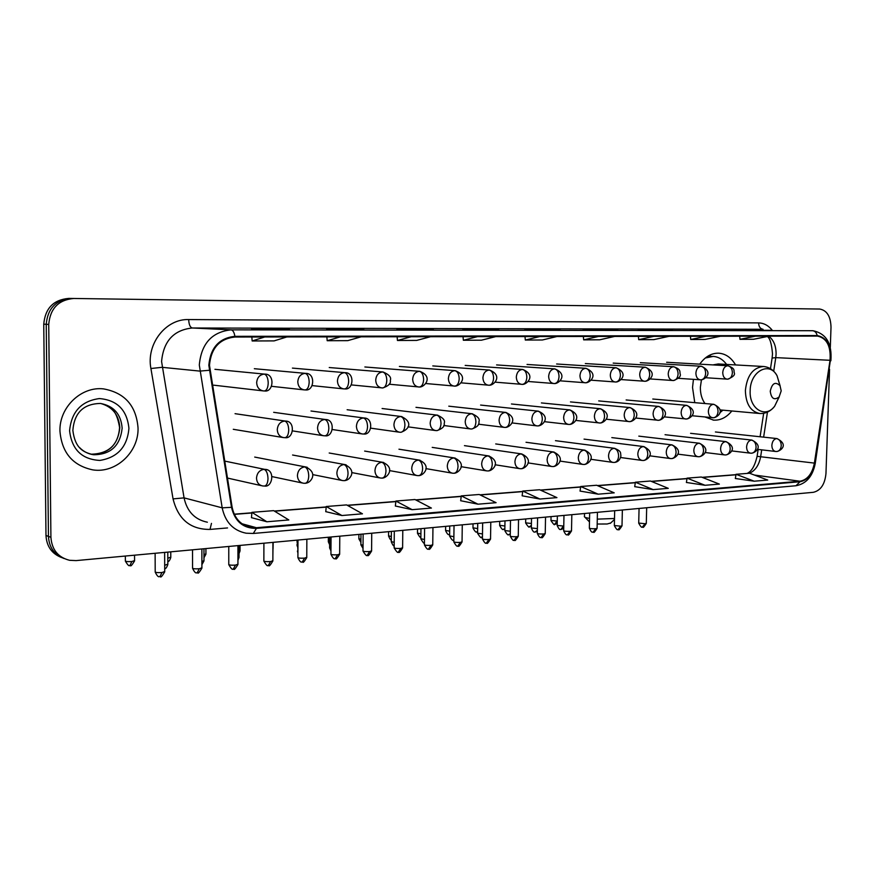 <?xml version="1.0" encoding="UTF-8"?>
<svg xmlns="http://www.w3.org/2000/svg" width="875" height="875" viewBox="0 0 875 875"><rect width="100%" height="100%" fill="white"/><g stroke="black" fill="none" stroke-linecap="round" stroke-linejoin="round"><path stroke-width="1.31" d="M693.448 379.367L692.53 387.45L694.761 402.653M704.966 416.992L713.639 420.131C720.486 420.492 726.556 417.441 731.85 410.977M735.558 364.93C731.314 357.678 725.725 353.762 718.802 353.194C711.484 352.997 705.13 356.65 699.727 364.153M71.192 298.441L68.688 298.408C53.484 299.753 45.172 308.339 43.75 324.166L45.981 535.467C46.638 546.427 51.855 553.788 61.622 557.561M830.309 347.441L831.009 327.217C830.703 316.422 826.93 310.363 819.711 309.039L73.806 298.473C58.527 299.83 50.159 308.481 48.727 324.428L50.914 537.305L48.442 536.386C49.098 547.389 54.327 554.772 64.116 558.545C54.327 554.772 49.098 547.389 48.442 536.386L46.233 324.297L48.442 536.386L45.981 535.467M71.236 298.441C56 299.797 47.655 308.416 46.233 324.297C47.655 308.416 56 299.797 71.236 298.441L73.806 298.473M59.948 431.123C61.797 452.725 72.767 465.642 92.859 469.886C116.014 473.572 138.786 452.036 138.042 428.028C136.292 405.792 124.786 392.744 103.523 388.894C81.309 386.203 59.139 407.291 59.948 431.123C61.797 452.725 72.767 465.642 92.859 469.886C116.014 473.572 138.786 452.036 138.042 428.028C136.292 405.792 124.786 392.744 103.523 388.894C81.309 386.203 59.139 407.291 59.948 431.123M209.475 365.269C211.061 348.152 219.537 338.734 234.883 337.028L817.611 336.087C826.875 338.253 831.009 346.325 830.025 360.292L814.395 463.105C812.252 473.747 807.45 479.784 800.002 481.228L256.419 527.712L251.388 527.57C240.986 525.459 234.555 518.656 232.116 507.161L209.475 365.269M208.83 365.269L231.503 507.325C234.872 521.445 243.173 528.467 256.419 528.391L799.991 481.742C807.625 480.266 812.536 474.075 814.734 463.159L830.364 360.38C831.338 345.723 826.952 337.455 817.184 335.552L234.883 336.328C219.144 338.078 210.459 347.725 208.83 365.269M758.756 330.269L772.395 330.291M709.319 330.192L690.255 329.602L723.734 330.214M672.131 330.127L638.214 329.492L672.295 330.127M601.694 330.006L583.155 329.383L617.837 330.028M267.28 329.438L289.494 329.47L251.552 328.727L289.494 329.47M273.514 329.448L273.514 328.77M343.131 329.569L363.88 329.602L326.616 328.869L363.88 329.602M347.156 329.569L347.156 328.913M414.061 329.689L433.497 329.722L396.878 329.011L433.497 329.722M416.139 329.689L416.139 329.055M480.528 329.798L498.772 329.831L462.809 329.142L498.772 329.831M480.9 329.798L480.9 329.186M542.959 329.908L560.098 329.93L524.781 329.273L560.098 329.93M541.8 329.864L541.811 329.306M50.914 537.305C51.844 549.719 58.067 557.386 69.606 560.306L76.125 560.602L813.356 492.308C820.684 490.558 824.895 484.302 825.967 473.528L829.555 369.283M634.725 486.653L653.144 489.606L668.281 488.348L650.431 481.02L635.37 482.212L634.714 486.697M686.405 482.464L705.064 485.286L719.37 484.094L701.323 477.028L687.072 478.144L686.394 482.508M735.35 478.505L754.184 481.195L767.736 480.058L749.536 473.233L736.028 474.294L735.339 478.548M460.688 500.73L478.023 504.186L496.092 502.688L479.216 494.484L461.267 495.895L460.677 500.773M395.347 506.012L412.158 509.677L431.397 508.069L414.991 499.527L395.894 501.036L395.347 506.067M325.752 511.645L341.917 515.528L362.458 513.811L346.609 504.908L326.255 506.505L325.752 511.7M251.464 517.661L266.864 521.773L288.827 519.947L273.667 510.639L251.923 512.345L251.464 517.716M580.059 491.072L598.194 494.178L614.217 492.844L596.63 485.253L580.683 486.511L580.048 491.116M539.919 499.034L556.927 497.623L539.645 489.738L522.747 491.061L522.134 495.808L539.919 499.034L522.747 491.061M539.919 336.525L525.317 340.047L525 336.547M557.036 336.492L542.336 339.992L525.317 340.047M477.586 336.623L463.356 340.255L463.039 336.645M495.797 336.602L481.447 340.189L463.356 340.255M411.228 336.733L397.447 340.473L397.13 336.755M430.62 336.7L416.697 340.408L397.447 340.473M340.43 336.853L327.195 340.714L326.867 336.875M361.134 336.82L347.736 340.648L327.195 340.714M264.742 336.973L252.153 340.966L251.836 336.995M286.891 336.941L274.116 340.889L252.153 340.966M598.577 336.427L583.669 339.85L583.352 336.459M614.709 336.405L599.714 339.795L583.669 339.85M653.877 336.339L638.717 339.664L638.4 336.361M669.102 336.317L653.877 339.609L638.717 339.664M706.092 336.252L690.736 339.489L690.43 336.284M720.486 336.23L705.086 339.434L690.736 339.489M755.486 336.175L739.977 339.325L739.67 336.197M769.114 336.153L753.561 339.27L739.977 339.325M478.023 504.186L461.267 495.895M412.158 509.677L395.894 501.036M341.917 515.528L326.255 506.505M266.864 521.773L251.923 512.345M598.194 494.178L580.683 486.511M653.144 489.606L635.37 482.212M705.064 485.286L687.072 478.144M754.184 481.195L736.028 474.294M610.695 522.998L607.152 523.994L597.177 524.027M597.286 519.137L614.513 518.481M781.2 390.863L780.008 385.7C775.337 381.325 772.089 383.162 770.252 391.223C771.312 398.683 774.277 400.575 779.122 396.911L781.2 390.863M719.862 409.894L759.806 413.503C750.641 411.655 745.828 404.009 745.38 390.567C746.998 375.528 753.036 367.511 763.492 366.494L718.266 363.967L712.895 364.908M701.444 379.816L700.372 387.209C700.284 393.673 701.816 399.12 704.977 403.539M726.6 364.427C722.925 359.472 718.452 356.792 713.18 356.398L705.305 358.006M713.18 356.398L707.098 356.672M719.677 412.912L722.925 410.167M584.325 516.578C584.38 517.245 586.119 517.847 589.542 518.394M43.75 324.166L48.727 324.428M830.025 360.292L775.775 357.623L776.092 354.178C776.114 346.019 773.686 340.036 768.775 336.219M773.697 371.241L775.775 357.623L772.111 358.05L770.481 368.703M227.544 527.931L210.011 529.419C190.477 529.561 178.161 519.389 173.053 498.892L150.916 368.517C146.07 343.93 165.922 318.642 188.694 319.561L758.603 322.897C758.767 326.692 760.255 328.825 763.066 329.284L192.303 327.994C173.72 329.963 163.472 341.13 161.58 361.495L184.067 497.875C187.053 511.514 194.819 519.63 207.364 522.211M758.603 322.897C763.569 323.006 767.911 325.216 771.663 329.536M812.678 330.717L813.017 330.728C826.23 333.528 832.18 343.492 830.878 360.642L830.856 360.784M256.419 528.391L253.302 533.466L246.127 533.203C233.22 530.567 225.236 522.102 222.184 507.839L199.303 365.006C201.305 343.645 211.892 331.92 231.066 329.853C232.969 330.192 234.237 332.347 234.883 336.328M209.234 370.278L199.806 371.098L162.083 367.314L150.916 368.517M799.991 481.742L795.987 485.745C806.367 483.733 812.788 476.252 815.27 463.302L815.259 463.356M814.734 463.159L815.27 463.302L830.364 360.38M173.053 498.892L184.067 497.875L222.184 507.839L231.503 507.325M817.184 335.552C816.462 332.587 814.909 330.969 812.525 330.717L231.066 329.853L192.303 327.994C190.116 327.392 188.912 324.581 188.694 319.561M211.477 523.381L210.011 529.419M800.002 481.228L754.337 475.037M749.547 473.244C755.409 470.52 759.117 464.964 760.67 456.564L761.698 449.848M814.395 463.105L757.105 456.323C753.67 470.991 748.65 472.478 747.119 473.43M763.634 437.139L767.462 412.103M256.419 527.712L242.003 523.764M234.314 514.358L251.869 512.98M274.564 511.186L326.2 507.117M347.55 505.433L395.828 501.627M415.953 500.03L461.191 496.464M480.211 494.966L522.681 491.619M540.673 490.197L580.606 487.047M597.669 485.702L635.294 482.738M651.492 481.458L686.995 478.658M702.395 477.444L735.941 474.797M89.972 453.983L91.438 454.212C108.402 454.07 117.863 445.255 119.82 427.755C118.956 414.98 112.591 406.886 100.712 403.473M79.559 447.552C83.486 451.598 88.2 453.994 93.702 454.748C110.709 454.595 120.192 445.747 122.15 428.192C121.023 414.192 113.794 405.945 100.461 403.452C83.497 403.791 74.288 412.781 72.855 430.412C75.086 448.383 83.398 452.517 93.702 454.748L91.438 454.212C108.839 453.611 118.212 444.773 119.569 427.7M128.931 428.389C127.061 410.025 117.206 400.083 99.389 398.562C81.364 401.023 71.433 411.753 69.584 430.741C71.783 449.531 81.867 459.43 99.848 460.425C117.567 457.537 127.269 446.852 128.931 428.389M780.161 385.973L777.044 375.703C769.344 360.905 750.159 371.361 750.17 390.775C749.12 408.822 765.406 418.808 774.627 406.252L779.286 396.703M708.673 355.698L711.025 356.3L708.356 355.873M264.217 374.106C259.645 374.697 257.13 377.562 256.659 382.692C257.02 387.439 259.284 390.184 263.452 390.928L264.512 390.961C266.766 390.403 268.002 387.734 268.22 382.955C267.98 377.803 266.645 374.85 264.217 374.106L264.83 374.128C275.177 373.702 273.547 392.547 264.512 390.961L263.452 390.928M130.003 565.392L131.83 561.542C127.564 561.772 125.409 561.531 125.377 560.809L125.344 556.041M265.322 374.183L214.944 369.316M134.575 560.591L131.83 561.542M305.08 373.373C300.683 373.953 298.244 376.764 297.784 381.806C298.113 386.466 300.3 389.167 304.336 389.889L305.353 389.922C307.672 389.375 308.952 386.75 309.181 382.058C308.952 376.994 307.584 374.095 305.08 373.373L305.659 373.384C315.744 372.925 314.311 391.398 305.353 389.922L304.336 389.889M167.825 560.612L167.814 558.108M170.789 557.178L168.186 558.075M344.498 372.663C340.255 373.231 337.903 375.988 337.444 380.942C337.761 385.536 339.861 388.183 343.766 388.894L344.75 388.916C347.123 388.38 348.436 385.798 348.677 381.194C348.458 376.217 347.058 373.373 344.498 372.663L345.034 372.673C354.922 372.203 353.587 390.348 344.75 388.916L343.766 388.894M205.931 553.864L203.962 554.663M382.55 371.973C378.448 372.531 376.173 375.244 375.714 380.111C376.009 384.639 378.044 387.242 381.828 387.92L382.769 387.953C385.197 387.417 386.542 384.88 386.805 380.352C386.586 375.462 385.164 372.673 382.55 371.973L383.053 371.984C389.134 374.566 391.562 377.366 390.305 380.373C391.059 383.469 388.544 385.995 382.769 387.953L351.334 384.913M240.045 550.648L239.017 551.283M419.3 371.317C415.33 371.864 413.12 374.522 412.672 379.302C412.956 383.764 414.925 386.323 418.578 386.991L419.497 387.012C421.969 386.488 423.347 383.994 423.62 379.542C423.402 374.741 421.958 371.995 419.3 371.317L419.759 371.328C433.88 376.775 424.331 387.45 419.497 387.012L389.123 384.212M454.803 370.672C450.975 371.208 448.831 373.822 448.383 378.525C448.656 382.922 450.548 385.448 454.092 386.094L454.978 386.105C457.505 385.591 458.905 383.141 459.189 378.766C458.97 374.041 457.516 371.35 454.803 370.672L455.241 370.683C469.263 376.239 459.627 386.488 454.978 386.105L425.633 383.512M297.423 544.994L296.942 540.148M489.147 370.059C485.439 370.584 483.361 373.155 482.912 377.781C483.164 382.113 485.002 384.595 488.436 385.219L489.3 385.241C491.859 384.727 493.281 382.32 493.577 378.011C493.369 373.363 491.892 370.716 489.147 370.059L489.552 370.059C503.398 375.583 493.85 385.591 489.3 385.241L460.917 382.823M329.634 542.161L328.333 541.548L328.366 537.239M522.364 369.458C518.766 369.972 516.753 372.509 516.316 377.048C516.556 381.325 518.328 383.764 521.664 384.377L522.495 384.387C525.087 383.884 526.542 381.511 526.837 377.278C526.641 372.706 525.142 370.103 522.364 369.458L522.747 369.469C536.517 375.091 526.87 384.683 522.495 384.387L495.042 382.145M360.927 539.339L358.87 538.65L358.903 534.406M554.509 368.878C551.042 369.381 549.084 371.875 548.647 376.348C548.866 380.559 550.594 382.966 553.82 383.556L554.63 383.567C557.255 383.075 558.72 380.734 559.038 376.567C558.841 372.083 557.331 369.512 554.509 368.878L554.87 368.889C568.564 374.609 558.841 383.819 554.63 383.567L528.062 381.478M391.344 536.561L388.577 535.839L388.609 531.65M585.648 368.32C582.28 368.812 580.387 371.262 579.961 375.67C580.158 379.816 581.831 382.189 584.959 382.769L585.747 382.78C588.405 382.287 589.892 379.991 590.22 375.889C590.013 371.459 588.492 368.944 585.648 368.32L585.998 368.32C599.616 374.15 589.816 382.977 585.747 382.78L560.022 380.822M420.908 533.837L417.473 533.094L417.517 528.981M615.825 367.773C612.566 368.266 610.717 370.672 610.291 375.014C610.477 379.105 612.095 381.434 615.136 382.003L615.913 382.014C618.592 381.522 620.091 379.258 620.419 375.222C620.233 370.869 618.691 368.386 615.825 367.773L616.142 367.773C629.639 373.581 619.894 382.178 615.913 382.014L590.997 380.177M449.673 531.169L445.594 530.425L445.648 526.367M645.083 367.248C641.911 367.73 640.117 370.103 639.702 374.369C639.877 378.405 641.441 380.702 644.394 381.259L645.148 381.27C647.85 380.789 649.37 378.558 649.698 374.577C649.513 370.289 647.97 367.85 645.083 367.248L645.378 367.248C658.798 373.155 648.988 381.38 645.148 381.27L620.998 379.553M477.652 528.555L472.981 527.833L473.036 523.83M476.798 531.858L477.608 531.792M673.444 366.734C670.381 367.205 668.631 369.545 668.216 373.745C668.38 377.727 669.9 379.991 672.766 380.538L673.498 380.548C676.222 380.067 677.753 377.869 678.103 373.953C677.906 369.731 676.364 367.325 673.444 366.734L673.739 366.734C681.483 369.567 679.492 371.58 680.17 373.986C681.1 376.283 678.88 378.47 673.498 380.548L650.103 378.93M504.897 526.006L499.658 525.295L499.712 521.369M503.42 529.288L504.853 528.806M700.984 366.242C697.998 366.702 696.303 369.009 695.888 373.144C696.041 377.07 697.506 379.302 700.295 379.837L701.017 379.848C703.763 379.378 705.305 377.212 705.655 373.352C705.469 369.195 703.905 366.822 700.984 366.242L701.247 366.242C714.492 372.225 704.648 379.87 701.017 379.848L678.322 378.328M531.42 523.502L525.645 522.834L525.711 518.952M529.364 526.772L531.387 525.427M727.705 365.761C724.806 366.209 723.155 368.484 722.75 372.564C722.892 376.436 724.314 378.634 727.027 379.159L727.727 379.17C730.483 378.7 732.036 376.567 732.397 372.761C732.211 368.67 730.647 366.33 727.705 365.761L727.956 365.761C735.667 368.616 733.556 370.497 734.256 372.761C735.263 374.883 733.086 377.016 727.727 379.17L705.709 377.727M554.641 524.333L557.102 521.062L550.977 520.439L551.053 516.611M164.708 567.919L164.697 565.152M284.681 421.05C280.208 421.728 277.747 424.605 277.277 429.669C277.594 434.197 279.716 436.844 283.653 437.62L285.108 437.664C287.306 437.117 288.52 434.558 288.717 429.986C288.488 424.889 287.142 421.914 284.681 421.05L285.556 421.072C295.684 420.984 293.562 439.217 285.108 437.664L284.627 437.653M167.836 564.156L165.167 565.108M286.595 421.258L235.058 413.678M324.712 419.486C320.403 420.142 318.008 422.964 317.548 427.941C317.844 432.414 319.9 435.017 323.717 435.761L325.106 435.805C327.381 435.269 328.617 432.753 328.836 428.258C328.606 423.248 327.239 420.328 324.712 419.486L325.522 419.508C335.552 419.42 333.32 437.402 325.106 435.805L324.625 435.794M203.973 560.645L201.895 561.498M326.353 419.639L273.678 412.322M363.344 417.977C359.177 418.622 356.869 421.389 356.409 426.278C356.683 430.686 358.673 433.245 362.37 433.978L363.716 434.011C366.034 433.475 367.314 431.003 367.544 426.584C367.325 421.673 365.914 418.797 363.344 417.977L364.098 417.998C373.756 417.823 372.083 435.356 363.716 434.011L363.212 434M239.017 557.244L237.934 557.922M364.777 418.097L311.008 411.009M400.641 416.522C396.616 417.145 394.373 419.869 393.925 424.681C394.188 429.023 396.113 431.539 399.7 432.239L400.991 432.283C403.364 431.747 404.666 429.308 404.917 424.977C404.698 420.142 403.266 417.32 400.641 416.522L401.352 416.533C412.038 421.4 410.528 428.805 400.991 432.283L399.7 432.239M401.898 416.609L347.134 409.741M297.938 551.283L297.445 540.105M436.68 415.111C432.786 415.723 430.62 418.403 430.172 423.128C430.412 427.416 432.283 429.888 435.75 430.577L437.008 430.609C439.425 430.084 440.759 427.678 441.011 423.413C440.803 418.666 439.348 415.898 436.68 415.111L437.336 415.122C443.133 417.736 445.419 420.459 444.194 423.325C444.85 426.289 442.455 428.717 437.008 430.609L435.75 430.577M437.795 415.188L382.102 408.516M330.98 548.286L329.602 547.63L329.667 537.119M471.516 413.744C467.753 414.356 465.653 416.981 465.205 421.63C465.434 425.852 467.239 428.291 470.608 428.958L471.833 428.991C474.283 428.466 475.639 426.103 475.902 421.914C475.694 417.244 474.228 414.52 471.516 413.744L472.128 413.766C477.903 416.402 480.167 419.092 478.898 421.848C479.555 424.725 477.203 427.098 471.833 428.991L470.608 428.958M472.511 413.809L415.975 407.334M363.048 545.3L360.883 544.578L360.97 534.22M505.203 412.431C501.572 413.022 499.527 415.603 499.089 420.175C499.308 424.342 501.047 426.748 504.328 427.394L505.509 427.427C507.992 426.902 509.381 424.583 509.655 420.459C509.447 415.866 507.97 413.186 505.203 412.431L505.794 412.442C519.236 418.25 509.852 427.547 505.509 427.427L504.328 427.394M506.111 412.475L448.787 406.175M394.198 542.369L391.289 541.603L391.387 531.398M537.819 411.152C534.297 411.742 532.317 414.28 531.88 418.775C532.087 422.887 533.772 425.25 536.955 425.884L538.103 425.906C540.619 425.392 542.019 423.106 542.314 419.048C542.106 414.531 540.608 411.895 537.819 411.152L538.366 411.163C551.753 417.069 542.281 425.983 538.103 425.906L536.955 425.884M424.462 539.503L420.853 538.716L420.962 528.653M569.395 409.916C565.983 410.495 564.058 412.989 563.631 417.419C563.817 421.477 565.458 423.806 568.542 424.419L569.658 424.441C572.206 423.927 573.628 421.673 573.923 417.681C573.727 413.23 572.217 410.648 569.395 409.916L569.909 409.927C583.231 415.931 573.694 424.462 569.658 424.441L568.542 424.419M453.884 536.692L449.608 535.916L449.739 525.995M453.567 540.083L453.841 540.127C453.348 538.661 453.917 543.638 449.608 536.113M599.987 408.723C596.684 409.281 594.814 411.742 594.388 416.106C594.562 420.109 596.148 422.406 599.145 422.997L600.239 423.019C602.809 422.516 604.253 420.295 604.559 416.358C604.362 411.983 602.842 409.434 599.987 408.723L600.469 408.734C613.67 414.695 604.188 423.008 600.239 423.019L575.695 420.416M482.497 533.947L477.586 533.181L477.728 523.403M481.491 537.305L482.442 537.195M629.639 407.564C626.434 408.122 624.619 410.539 624.192 414.827C624.356 418.775 625.898 421.039 628.808 421.619L629.88 421.641C632.472 421.138 633.927 418.95 634.244 415.078C634.047 410.769 632.516 408.264 629.639 407.564L630.098 407.575C643.234 413.634 633.686 421.586 629.88 421.641L606.112 419.202M510.322 531.256L504.82 530.523L504.984 520.877M508.681 534.603L510.278 533.98M658.394 406.438C655.288 406.984 653.516 409.369 653.1 413.591C653.253 417.484 654.752 419.716 657.573 420.284L658.623 420.306C661.237 419.814 662.703 417.659 663.02 413.842C662.834 409.598 661.292 407.127 658.394 406.438L658.831 406.448C671.913 412.606 662.288 420.197 658.623 420.306L635.611 418.02M537.403 528.62L531.344 527.931L531.519 518.416M535.15 531.967L537.37 530.25M686.295 405.355C683.277 405.88 681.559 408.231 681.144 412.388C681.286 416.238 682.73 418.436 685.486 418.994L686.503 419.005C689.139 418.512 690.616 416.391 690.944 412.628C690.758 408.45 689.205 406.022 686.295 405.355L686.7 405.355C699.683 411.48 690.113 418.873 686.503 419.005L664.202 416.872M560.93 529.397L563.467 526.061L557.178 525.405L557.364 516.02M713.377 404.294C710.434 404.819 708.761 407.127 708.356 411.228C708.487 415.023 709.898 417.189 712.567 417.736L713.573 417.747C716.22 417.266 717.708 415.166 718.036 411.469C717.861 407.345 716.297 404.95 713.377 404.294L713.759 404.305C726.688 410.506 717.052 417.572 713.573 417.747L691.961 415.734M159.983 576.516L161.963 572.534C157.5 572.797 155.247 572.523 155.203 571.736L155.127 553.284M264.02 469.339C259.481 470.116 256.977 473.047 256.506 478.155C256.802 482.541 258.858 485.144 262.697 485.964L264.589 486.041C266.678 485.494 267.816 482.989 268.002 478.527C267.761 473.408 266.438 470.334 264.02 469.339L265.212 469.372C275.341 469.645 272.573 487.616 264.589 486.041L263.988 485.997M164.719 571.517L161.963 572.534M266.952 469.831L224.634 461.07M197.247 572.698L199.303 568.761C194.895 569.013 192.653 568.75 192.566 567.973L192.533 549.817M304.675 466.9C300.289 467.655 297.872 470.542 297.413 475.541C297.686 479.872 299.677 482.431 303.406 483.23L305.222 483.295C307.377 482.748 308.547 480.288 308.744 475.913C308.514 470.881 307.158 467.873 304.675 466.9L305.78 466.933C311.839 469.941 313.961 473.681 312.134 478.133C310.527 481.359 308.219 483.077 305.222 483.295L304.598 483.262M201.906 567.809L199.303 568.761M307.202 467.272L254.723 457.078M233.352 568.991L235.473 565.108C231.142 565.348 228.9 565.086 228.769 564.32L228.769 546.459M343.897 464.548C339.664 465.281 337.323 468.114 336.864 473.025C337.127 477.302 339.062 479.828 342.672 480.594L344.422 480.659C346.631 480.112 347.834 477.695 348.042 473.386C347.823 468.442 346.434 465.5 343.897 464.548L344.925 464.57C350.941 467.6 353.03 471.286 351.192 475.617C349.617 478.756 347.353 480.43 344.422 480.659L343.787 480.616M237.934 564.2L235.473 565.108M346.095 464.822L292.578 455.011M268.363 565.392L270.55 561.564C266.273 561.794 264.042 561.542 263.867 560.788L263.9 543.211M381.752 462.273C377.672 462.995 375.408 465.773 374.948 470.608C375.189 474.83 377.07 477.302 380.57 478.045L382.266 478.1C384.519 477.564 385.766 475.18 385.984 470.958C385.766 466.091 384.355 463.203 381.752 462.273L382.714 462.295C396.036 468.016 387.1 478.188 382.266 478.1L381.609 478.067M272.88 560.711L270.55 561.564M383.688 462.492L329.197 453.009M302.323 561.914L304.566 558.13C300.344 558.348 298.123 558.097 297.905 557.364L297.981 540.05M418.327 460.075C414.378 460.786 412.18 463.509 411.731 468.256C411.961 472.423 413.777 474.873 417.178 475.584L418.819 475.639C421.116 475.103 422.384 472.762 422.625 468.606C422.406 463.827 420.973 460.983 418.327 460.075L419.223 460.097C432.48 465.905 423.467 475.672 418.819 475.639L418.152 475.606M306.764 557.32L304.566 558.13M420.044 460.25L364.645 451.073M335.267 558.534L337.575 554.794C333.408 555.013 331.198 554.761 330.936 554.039L331.045 536.987M453.677 457.953C449.859 458.642 447.727 461.322 447.289 465.992C447.497 470.116 449.258 472.511 452.561 473.211L454.147 473.255C456.488 472.73 457.789 470.422 458.03 466.331C457.822 461.628 456.367 458.839 453.677 457.953L454.519 457.975C467.698 463.87 458.62 473.255 454.147 473.255L453.48 473.233M339.653 554.028L337.575 554.794M455.208 458.095L398.967 449.203M367.259 555.242L369.611 551.556C365.498 551.764 363.3 551.513 363.005 550.802L363.136 534.013M487.856 455.897C484.17 456.575 482.103 459.211 481.666 463.805C481.863 467.863 483.569 470.236 486.784 470.903L488.316 470.947C490.7 470.422 492.012 468.147 492.264 464.133C492.056 459.506 490.591 456.772 487.856 455.897L488.644 455.919C501.769 461.912 492.614 470.903 488.316 470.947L487.637 470.925M371.591 550.823L369.611 551.556M489.234 456.017L432.217 447.388M398.333 552.059L400.728 548.417C396.67 548.614 394.483 548.363 394.155 547.673L394.308 531.125M520.931 453.917C517.366 454.573 515.353 457.166 514.927 461.683C515.112 465.697 516.764 468.027 519.881 468.683L521.38 468.727C523.797 468.202 525.131 465.959 525.394 462C525.186 457.461 523.698 454.759 520.931 453.917L521.675 453.928C534.745 460.009 525.525 468.628 521.38 468.727L520.691 468.694M402.609 547.728L400.728 548.417M428.531 548.964L430.97 545.366C426.956 545.552 424.78 545.311 424.408 544.622L424.594 528.325M552.956 451.992C549.5 452.637 547.553 455.186 547.116 459.637C547.302 463.597 548.898 465.894 551.928 466.528L553.383 466.561C555.833 466.047 557.189 463.837 557.462 459.944C557.255 455.47 555.756 452.823 552.956 451.992L553.656 452.003C566.672 458.172 557.375 466.43 553.383 466.561L552.683 466.539M432.753 544.709L430.97 545.366M554.094 452.069L495.709 443.931M457.877 545.945L460.359 542.391C456.4 542.577 454.223 542.336 453.819 541.669L454.027 525.591M583.975 450.133C580.628 450.767 578.736 453.272 578.309 457.647C578.473 461.562 580.027 463.827 582.969 464.439L584.391 464.472C586.862 463.958 588.241 461.781 588.514 457.953C588.317 453.545 586.808 450.942 583.975 450.133L584.631 450.144C597.538 456.269 588.306 464.308 584.391 464.472L583.68 464.45M462.044 541.767L460.359 542.391M585.014 450.198L526.028 442.28M486.423 543.014L488.928 539.503C485.023 539.689 482.858 539.448 482.42 538.781L482.65 522.944M614.042 448.328C610.783 448.941 608.945 451.413 608.53 455.722C608.683 459.583 610.192 461.814 613.058 462.416L614.436 462.448C616.93 461.934 618.319 459.791 618.603 456.017C618.417 451.686 616.886 449.116 614.042 448.328L614.655 448.339C621.873 451.402 620.331 452.769 620.9 456.017C620.025 459.955 617.87 462.098 614.436 462.448L613.725 462.427M490.547 538.913L488.928 539.503M514.183 540.17L516.731 536.692C512.87 536.867 510.705 536.637 510.245 535.981L510.497 520.362M643.18 446.578C640.03 447.18 638.236 449.608 637.82 453.852C637.973 457.669 639.428 459.867 642.217 460.458L643.573 460.48C646.089 459.977 647.489 457.866 647.784 454.147C647.588 449.881 646.056 447.355 643.18 446.578L643.77 446.578C656.567 452.878 647.205 460.228 643.573 460.48L642.852 460.469M518.262 536.134L516.731 536.692M644.055 446.622L584.052 439.119M541.209 537.392L543.78 533.969C539.973 534.133 537.819 533.903 537.316 533.258L537.589 517.858M671.453 444.872C668.391 445.473 666.652 447.858 666.247 452.047C666.378 455.809 667.8 457.986 670.512 458.555L671.836 458.577C674.362 458.073 675.784 455.995 676.08 452.331C675.894 448.12 674.352 445.637 671.453 444.872L672.011 444.883C684.709 451.15 675.402 458.303 671.836 458.577L671.103 458.566M545.245 533.433L543.78 533.969M567.514 534.691L570.117 531.3C566.344 531.464 564.2 531.234 563.675 530.611L563.97 515.408M698.895 443.231C695.92 443.811 694.225 446.163 693.82 450.286C693.941 454.005 695.33 456.148 697.966 456.706L699.256 456.728C701.805 456.225 703.238 454.18 703.533 450.57C703.358 446.425 701.805 443.975 698.895 443.231L699.42 443.242C712.075 449.586 702.702 456.411 699.256 456.728L698.523 456.717M571.506 530.797L570.117 531.3M593.13 532.066L595.766 528.708C592.036 528.872 589.903 528.642 589.345 528.03L589.663 513.034M725.528 441.634C722.641 442.203 721 444.522 720.595 448.58C720.705 452.255 722.05 454.366 724.62 454.913L725.889 454.934C728.448 454.442 729.892 452.408 730.198 448.853C730.013 444.773 728.459 442.367 725.528 441.634L726.031 441.634C738.598 447.945 729.269 454.584 725.889 454.934L725.156 454.923M597.089 528.237L595.766 528.708M618.089 529.506L620.747 526.192L614.348 525.514L614.677 510.716M751.406 440.081C748.606 440.639 746.998 442.925 746.594 446.928C746.703 450.559 748.005 452.637 750.509 453.173L751.745 453.195C754.327 452.692 755.77 450.702 756.087 447.191C755.913 443.166 754.348 440.803 751.406 440.081L751.877 440.081C764.367 446.37 755.07 452.812 751.745 453.195L751.012 453.173M622.016 525.733L620.747 526.192M642.414 527.012L645.094 523.731L638.717 523.064L639.067 508.452M776.552 438.572C773.828 439.119 772.264 441.372 771.859 445.309C771.958 448.908 773.227 450.953 775.666 451.478L776.88 451.5C779.472 451.008 780.927 449.028 781.244 445.572C781.069 441.613 779.505 439.272 776.552 438.572L777 438.572C789.447 444.938 780.095 451.073 776.88 451.5L776.147 451.478M646.297 523.294L645.094 523.731M713.048 420.077L713.639 420.131M772.494 353.905L772.144 357.798M253.302 533.466L795.987 485.745M251.388 527.57L246.356 526.181M234.227 514.183L251.891 512.794M274.302 511.033L326.211 506.942M347.277 505.28L395.85 501.452M415.68 499.888L461.213 496.3M479.927 494.823L522.692 491.455M540.378 490.066L580.628 486.894M597.373 485.57L635.316 482.584M651.186 481.337L687.017 478.516M702.089 477.323L735.973 474.655M757.116 456.247L758.155 449.433M760.091 436.756L763.667 413.306M772.505 353.828C771.663 343.809 769.923 338.034 767.298 336.514M672.142 330.127L657.048 330.105M108.686 406.788C114.045 408.997 117.666 415.898 119.569 427.492M610.334 523.348L614.491 519.455M780.008 385.7L777.044 375.703C773.806 370.092 769.289 367.03 763.492 366.494M759.806 413.503C765.614 413.777 770.558 411.359 774.627 406.252L779.122 396.911M584.522 513.505L584.467 516.294M589.477 521.916L584.948 517.234M125.377 561.137C130.189 569.122 129.456 563.959 130.364 565.447C130.583 566.727 131.983 565.217 134.575 560.919L134.542 555.188M213.664 385.164L263.025 390.873M254.341 368.703L305.659 373.384M167.825 561.652C168.897 561.608 169.892 560.219 170.789 557.484L170.767 551.83M271.611 386.312L303.986 389.856M292.414 368.102L345.034 372.673M203.962 557.758L205.931 554.159L205.92 548.581M312.189 385.613L343.481 388.861M329.241 367.533L383.053 371.984M239.017 553.634L240.045 550.933L240.045 545.42M364.875 366.975L419.759 371.328M273.044 548.723L273.186 542.347M296.931 544.775L297.423 546.667M399.383 366.439L455.241 370.683M328.333 541.789L329.623 544.72M432.797 365.914L489.552 370.059M358.87 538.88L360.905 542.369M465.183 365.411L522.747 369.469M388.566 536.047C389.878 539.098 390.797 540.367 391.311 539.842M496.584 364.919L554.87 368.889M417.463 533.291C419.562 536.966 420.7 538.278 420.875 537.217M527.056 364.448L585.998 368.32M445.594 530.611C448.689 537.272 449.422 533.466 449.63 534.548M556.62 363.989L616.142 367.773M472.981 528.008C477.061 535.391 476.831 530.414 477.247 531.88L477.608 531.825M585.32 363.541L645.378 367.248M499.647 525.47C503.738 532.809 503.431 527.833 503.88 529.309L504.853 529.08M613.2 363.103L673.739 366.734M525.645 522.998C530.589 530.644 528.948 525.131 529.823 526.794L531.377 526.28M640.303 362.677L701.247 366.242M550.977 520.581C556.03 528.237 554.236 522.648 555.111 524.355L557.222 523.414M666.641 362.272L727.956 365.761M164.708 568.794C165.736 568.87 166.775 567.438 167.836 564.484L167.792 552.114M233.275 429.297L282.887 437.5M201.895 564.692L203.973 560.962L203.952 548.756M292.688 430.927L323.072 435.662M237.934 560.361L239.017 557.55L239.028 545.508M332.478 429.548L361.812 433.891M272.891 555.188L273.055 542.358M370.869 428.181L399.219 432.173M297.402 551.053L297.927 553.011M407.936 426.836L435.345 430.522M329.602 547.892L330.958 550.933M443.756 425.502L470.258 428.914M360.883 544.819L363.027 548.428M478.384 424.189L504.011 427.35M391.289 541.833C392.667 545.016 393.63 546.317 394.166 545.737M480.605 405.059L538.366 411.163M511.875 422.909L536.681 425.852M420.853 538.934C423.172 542.806 424.364 544.152 424.43 542.97M511.459 403.977L569.909 409.927M544.305 421.652L568.302 424.386M541.406 402.927L600.469 408.734M477.586 533.367C482.748 541.352 481.13 535.587 481.972 537.337L482.442 537.25M570.467 401.909L630.098 407.575M504.82 530.698C509.184 538.322 508.736 533.061 509.162 534.625L510.267 534.341M598.697 400.914L658.831 406.448M531.344 528.095C534.505 534.789 534.855 530.884 535.631 531.989L537.348 531.366M626.128 399.963L686.7 405.355M557.178 525.569C560.306 532.175 560.645 528.325 561.422 529.419L563.719 528.314M652.794 399.022L713.759 404.305M155.203 572.097C158.922 579.808 159.742 575.302 160.387 576.57C160.606 577.894 162.05 576.33 164.719 571.878L164.642 552.398M227.391 478.045L261.505 485.691M192.566 568.312C196.241 575.947 197.017 571.495 197.662 572.742C197.87 574.044 199.281 572.513 201.906 568.148L201.873 548.953M272.18 476.634L302.378 483.011M228.769 564.648C233.505 572.753 232.848 567.536 233.789 569.034C233.953 570.325 235.331 568.827 237.934 564.528L237.945 545.606M312.703 474.6L341.775 480.408M263.867 561.094C268.505 569.1 267.848 563.97 268.811 565.436C268.942 566.727 270.298 565.25 272.869 561.006L272.923 542.369M351.772 472.587L379.805 477.903M297.905 557.648C301.394 565.031 302.072 560.744 302.772 561.958C302.903 563.216 304.227 561.772 306.764 557.605L306.852 539.23M389.473 470.586L416.511 475.464M330.936 554.302C334.83 562.034 335.355 557.178 335.737 558.567C335.847 559.814 337.159 558.392 339.653 554.291L339.773 536.178M425.873 468.606L451.97 473.102M363.005 551.064C368.025 559.278 366.953 553.602 367.741 555.286C367.839 556.511 369.13 555.111 371.591 551.086L371.733 533.214M461.048 466.67L486.259 470.827M394.144 547.914C399.263 556.15 398.038 550.364 398.814 552.092C398.913 553.295 400.181 551.928 402.609 547.958L402.784 530.337M464.45 445.637L521.675 453.928M495.064 464.756L519.433 468.606M424.408 544.852C428.608 552.661 428.663 547.466 429.023 548.997C429.089 550.189 430.336 548.833 432.742 544.928L432.95 527.548M527.975 462.886L551.534 466.463M453.819 541.877C458.073 549.664 457.975 544.447 458.38 545.978C458.434 547.159 459.659 545.825 462.044 541.986L462.273 524.836M559.836 461.059L582.619 464.384M482.42 538.989C486.62 546.438 485.964 541.68 486.927 543.047C486.959 544.217 488.162 542.905 490.536 539.109L490.798 522.189M555.472 440.672L614.655 448.339M590.691 459.266L612.741 462.372M510.245 536.178C514.38 543.539 513.723 538.847 514.697 540.192C514.73 541.352 515.911 540.061 518.262 536.32L518.536 519.619M620.605 457.516L641.933 460.414M537.316 533.444C540.673 540.345 541.056 536.298 541.723 537.425C541.745 538.562 542.927 537.294 545.234 533.608L545.541 517.114M611.822 437.609L672.011 444.883M649.6 455.798L670.261 458.522M563.675 530.775C566.836 537.545 567.252 533.608 568.028 534.723C568.061 535.85 569.209 534.592 571.506 530.961L571.823 514.686M638.816 436.133L699.42 443.242M677.731 454.125L697.736 456.673M589.345 528.183C592.473 534.877 592.867 530.994 593.655 532.087C593.655 533.203 594.803 531.967 597.089 528.391L597.428 512.312M665.055 434.711L726.031 441.634M705.02 452.495L724.413 454.891M614.348 525.667C618.33 532.733 617.597 528.237 618.614 529.528C618.592 530.633 619.73 529.419 622.005 525.875L622.366 510.005M690.583 433.322L751.877 440.081M731.533 450.898L750.509 453.173M638.717 523.206C642.655 530.195 641.922 525.755 642.95 527.034C642.917 528.128 644.044 526.925 646.297 523.436L646.68 507.752M715.411 431.966L777 438.572M757.28 449.334L775.666 451.478"/></g></svg>
